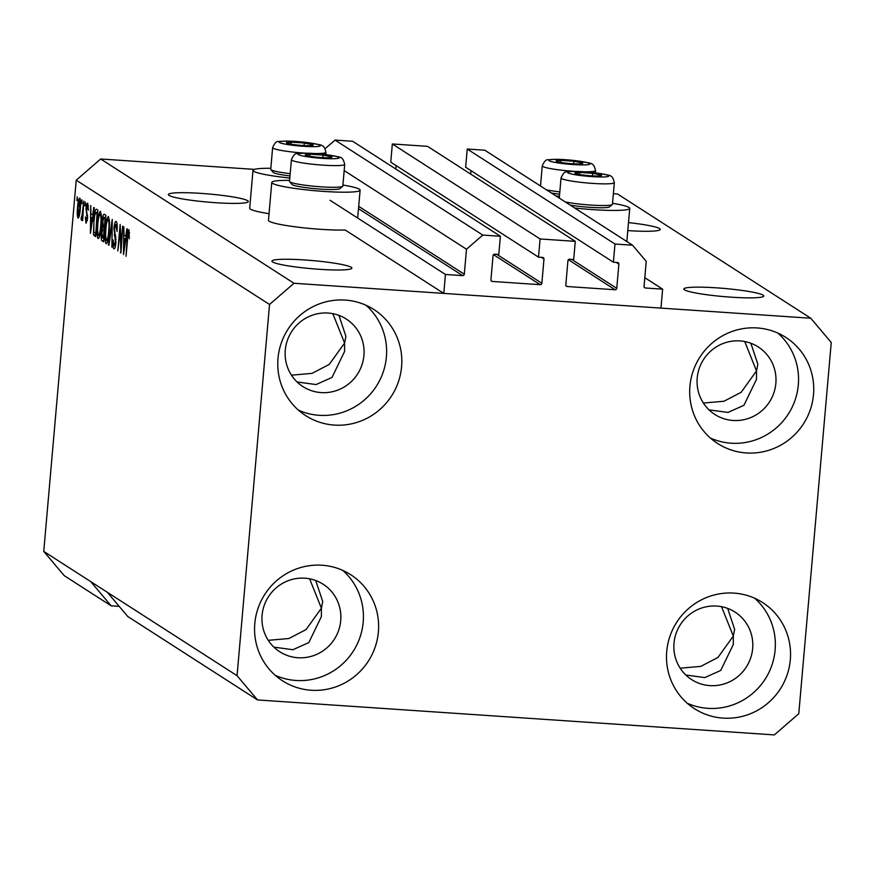 <?xml version="1.0" encoding="UTF-8"?>
<svg xmlns="http://www.w3.org/2000/svg" width="875" height="875" viewBox="0 0 875 875"><rect width="100%" height="100%" fill="white"/><g stroke="black" fill="none" stroke-linecap="round" stroke-linejoin="round"><path stroke-width="1.31" d="M575.28 241.336L540.083 238.962L392.339 143.97L427.536 146.344L575.28 241.336L573.694 259.525L569.57 259.241A1.531 1.498 -57.3 0 0 567.941 260.652L565.819 284.9A1.531 1.498 -57.3 0 0 567.186 286.519L615.125 289.756A1.531 1.498 -57.3 0 0 616.755 288.345L618.877 264.097A1.531 1.498 -57.3 0 0 617.509 262.489L613.386 262.205L614.983 244.027L632.581 245.219L646.231 261.384L644.044 286.377A1.531 1.498 -57.3 0 0 645.411 287.995L662.638 289.166L644.809 277.703M662.638 289.166L660.975 308.098L443.778 293.409L345.231 230.037A44.341 4.517 5 0 1 320.644 229.316A44.341 4.517 5 0 1 268.461 220.303L271.775 182.416A44.341 4.517 5 0 0 323.958 191.428A44.341 4.517 5 0 0 360.117 190.148A44.341 4.517 5 0 0 342.912 185.03M632.581 245.219L484.837 150.227L467.239 149.034L614.983 244.027M613.386 262.205L465.642 167.213L467.239 149.034M470.695 174.092L470.991 170.658M443.778 293.409L445.441 274.466L462.667 275.636A1.531 1.498 -57.3 0 0 464.297 274.214L466.484 249.222L482.792 235.08L500.391 236.272L498.794 254.45L494.681 254.177A1.531 1.498 -57.3 0 0 493.052 255.588L490.93 279.836A1.531 1.498 -57.3 0 0 492.297 281.444L540.225 284.692A1.531 1.498 -57.3 0 0 541.855 283.281L543.977 259.033A1.531 1.498 -57.3 0 0 542.609 257.414L538.497 257.141L390.753 162.148L392.339 143.97M538.497 257.141L540.083 238.962M395.795 169.028L396.102 165.583M500.391 236.272L352.647 141.28L335.048 140.088L482.792 235.08M325.161 148.652L335.048 140.088M466.484 249.222L344.181 170.581M445.441 274.466L330.072 200.287M727.65 608.388L734.639 629.355L733.316 636.07L733.316 644.47L720.738 670.447L704.812 677.589L685.803 675.008M315.722 580.519L322.711 601.475L321.398 608.202L321.398 616.591L308.809 642.578L292.895 649.72L273.875 647.128M338.92 315.361L345.909 336.317L344.597 343.044L344.597 351.444L332.008 377.42L316.094 384.562L297.073 381.97M272.584 261.964A40.13 4.091 5 0 0 315.361 269.008A40.13 4.091 5 0 0 351.881 268.122A40.13 4.091 5 0 0 351.225 267.28A40.13 4.091 5 0 0 308.438 260.236A40.13 4.091 5 0 0 271.917 261.122A40.13 4.091 5 0 0 272.584 261.964M750.848 343.241L757.837 364.197L756.514 370.913L756.514 379.312L743.936 405.289L728.011 412.442L709.002 409.85M684.502 289.833A40.13 4.091 5 0 0 727.289 296.887A40.13 4.091 5 0 0 763.809 295.991A40.13 4.091 5 0 0 763.142 295.159A40.13 4.091 5 0 0 720.366 288.116A40.13 4.091 5 0 0 683.845 289.002A40.13 4.091 5 0 0 684.502 289.833M169.017 195.377A40.13 4.091 5 0 0 211.805 202.431A40.13 4.091 5 0 0 248.325 201.534A40.13 4.091 5 0 0 247.658 200.703A40.13 4.091 5 0 0 204.881 193.659A40.13 4.091 5 0 0 168.361 194.545A40.13 4.091 5 0 0 169.017 195.377M627.791 230.595A40.13 4.091 5 0 0 660.242 229.414A40.13 4.091 5 0 0 659.586 228.572A40.13 4.091 5 0 0 628.491 222.611M697.211 378.022A40.13 39.2 122.7 0 0 714.82 414.444A40.13 39.2 122.7 0 0 775.852 383.348A40.13 39.2 122.7 0 0 758.231 346.927A40.13 39.2 122.7 0 0 697.211 378.022M285.283 350.153A40.13 39.2 122.7 0 0 302.903 386.575A40.13 39.2 122.7 0 0 363.923 355.469A40.13 39.2 122.7 0 0 346.303 319.058A40.13 39.2 122.7 0 0 285.283 350.153M262.084 615.311A40.13 39.2 122.7 0 0 279.705 651.722A40.13 39.2 122.7 0 0 340.725 620.627A40.13 39.2 122.7 0 0 323.105 584.205A40.13 39.2 122.7 0 0 262.084 615.311M674.013 643.18A40.13 39.2 122.7 0 0 691.622 679.602A40.13 39.2 122.7 0 0 752.653 648.495A40.13 39.2 122.7 0 0 735.033 612.084A40.13 39.2 122.7 0 0 674.013 643.18M790.311 659.783A63.066 61.6 -57.3 0 1 694.411 708.652A63.066 61.6 -57.3 0 1 666.728 651.427A63.066 61.6 -57.3 0 1 762.628 602.558A63.066 61.6 -57.3 0 1 790.311 659.783M754.666 598.248A63.066 61.6 -57.3 0 1 775.119 650.016A63.066 61.6 -57.3 0 1 687.181 703.194M378.383 631.914A63.066 61.6 -57.3 0 1 282.483 680.783A63.066 61.6 -57.3 0 1 254.8 623.547A63.066 61.6 -57.3 0 1 350.7 574.689A63.066 61.6 -57.3 0 1 378.383 631.914M342.738 570.38A63.066 61.6 -57.3 0 1 363.191 622.147A63.066 61.6 -57.3 0 1 275.264 675.325M401.581 366.756A63.066 61.6 -57.3 0 1 305.681 415.625A63.066 61.6 -57.3 0 1 277.998 358.4A63.066 61.6 -57.3 0 1 373.898 309.531A63.066 61.6 -57.3 0 1 401.581 366.756M365.936 305.222A63.066 61.6 -57.3 0 1 386.389 356.989A63.066 61.6 -57.3 0 1 298.462 410.167M813.498 394.636A63.066 61.6 -57.3 0 1 717.609 443.494A63.066 61.6 -57.3 0 1 689.927 386.269A63.066 61.6 -57.3 0 1 785.827 337.4A63.066 61.6 -57.3 0 1 813.498 394.636M777.864 333.091A63.066 61.6 -57.3 0 1 798.317 384.869A63.066 61.6 -57.3 0 1 710.38 438.047M269.041 213.686A44.341 4.517 -175 0 1 249.681 208.228L252.995 170.341A44.341 4.517 -175 0 1 270.823 168.295M289.811 178.041A44.341 4.517 -175 0 1 252.995 170.341M612.533 203.273A44.341 4.517 -175 0 1 629.737 208.392A44.341 4.517 -175 0 1 593.578 209.672A44.341 4.517 -175 0 1 574.656 207.977M555.877 195.902A44.341 4.517 5 0 0 559.431 196.284M703.38 403.047L723.975 401.242L741.169 392.284L756.514 370.913L744.723 341.523M291.463 375.178L312.047 373.363L329.252 364.416L344.597 343.044L332.806 313.655M268.264 640.325L288.848 638.52L306.053 629.573L321.398 608.202L309.608 578.802M680.181 668.205L700.777 666.389L717.97 657.442L733.316 636.07L721.536 606.681M257.534 699.945L237.059 675.697L269.533 304.478L293.989 283.27L810.775 318.237L831.25 342.486L798.777 713.705L774.32 734.912L257.534 699.945L127.75 616.492L107.264 592.244L43.75 551.403L76.223 180.195L100.68 158.988L254.373 169.378M237.059 675.697L107.264 592.244M90.694 581.591L111.18 605.839L119.208 606.386M111.18 605.839L64.225 575.652L43.75 551.403M613.375 193.67L617.466 193.955L810.775 318.237M293.989 283.27L100.68 158.988M120.881 247.198L122.73 226.089L120.914 252.93L120.181 230.136L117.83 250.95L120.148 224.438L121.406 247.231M117.141 224.678L115.872 224.591L114.494 228.506L115.927 242.419C115.445 247.034 114.767 249.156 113.892 248.784C112.995 247.942 112.733 244.989 113.094 239.903L114.144 245.667L115.434 242.036L113.98 228.266C114.516 223.322 115.248 221.069 116.178 221.517C117.173 222.523 117.447 225.848 117.02 231.514L115.697 224.525L117.13 224.623M114.144 245.667L115.478 245.809M108.402 244.891L112.241 219.352L111.891 247.133L112.252 222.633L108.927 245.219L108.402 244.891L108.97 244.923M108.478 216.562L109.539 221.637L109.233 231.055C108.598 238.973 107.559 243.217 106.094 243.764C104.902 241.555 104.661 236.6 105.372 228.911L106.706 219.702L108.248 216.497M100.45 211.4L101.511 216.475L101.205 225.881C100.57 233.811 99.52 238.044 98.066 238.602C96.873 236.381 96.633 231.438 97.344 223.748L98.667 214.539L100.22 211.323M81.539 203.612L81.867 199.817L82.064 203.645M77.558 207.441C77.995 201.655 78.739 198.548 79.8 198.122C80.653 199.762 80.817 203.372 80.27 208.983C79.833 214.67 79.089 217.711 78.05 218.094C77.197 216.508 77.033 212.964 77.558 207.441L78.083 207.473M128.997 229.753L129.314 238.689L128.625 232.827L129.609 232.892L128.702 232.838L128.023 234.522L126.055 256.244L127.127 237.913C127.466 232.848 128.089 230.125 128.997 229.753L128.844 229.709M269.533 304.478L76.223 180.195M92.662 215.119L93.767 207.473L94.292 207.812L90.431 233.33L90.716 205.516L90.967 214.036L93.188 215.162M86.231 220.445L87.041 216.792L86.002 208.688C86.406 204.717 86.986 202.902 87.73 203.23L88.386 210.197L87.325 205.92L88.462 205.997L87.456 205.964L86.505 210.35L87.598 218.433L86.002 223.213L85.345 216.967L86.231 220.445L87.336 220.566M84.93 205.789L85.258 202.005L85.455 205.822M81.856 216.912L83.814 201.075L82.633 220.675L82.392 217.273L81.506 220.314L81.123 218.98L81.55 216.344L82.95 216.989L81.944 216.912M76.891 200.627L77.219 196.831L77.416 200.659M93.439 221.419C94.041 213.511 95.036 209.442 96.447 209.191L97.869 210.109L95.55 236.622L93.461 234.762L93.964 221.452M102.277 221.167C102.769 216.048 103.48 213.762 104.42 214.32L105.908 215.272L103.589 241.795L102.091 240.833C101.281 240.275 101.03 237.77 101.347 233.308L102.802 221.2M125.737 236.392L126.853 228.736L127.367 229.075L123.506 254.603L123.791 226.778L124.042 235.309L126.263 236.425M289.603 180.37A44.341 4.517 5 0 0 271.775 182.416M91.088 225.542L92.225 218.116L90.869 217.241L90.431 230.42L91.602 225.575M92.848 217.383L90.869 217.241M87.697 216.836L87.041 216.792M82.064 219.045L81.123 218.98M83.125 214.988L82.502 214.955M78.302 215.348L79.767 208.666L79.461 200.845L80.511 200.911L79.537 200.867L78.072 207.572L78.302 215.348L79.417 215.447M79.417 215.425L78.455 215.359M95.703 234.916L93.461 234.762M95.845 233.242L97.103 212.887L95.944 212.231L97.672 212.352M97.672 212.428L96.239 212.33L94.697 215.425L93.931 221.78L93.833 231.689L95.32 233.209M99.717 214.605L98.667 214.539M101.38 214.583L100.177 214.506C99.083 214.966 98.306 218.181 97.836 224.153L97.519 230.278L98.328 235.506L99.805 235.648M98.328 235.506C99.455 235.014 100.242 231.689 100.702 225.52C101.237 219.833 101.062 216.158 100.177 214.506L101.38 214.539M99.816 235.605L98.645 235.528M104.77 228.266L102.375 228.102M103.359 238.372L104.048 230.453L102.648 229.819L101.883 233.198L102.539 237.847L103.884 238.405M104.617 229.983L102.648 229.819M104.322 227.347L105.131 218.05L104.136 217.416L102.78 221.462L103.392 226.756L104.847 227.391M105.711 217.514L103.622 217.438M107.756 219.778L106.706 219.702M106.367 240.669C107.483 240.177 108.281 236.852 108.73 230.683C109.266 224.995 109.091 221.32 108.216 219.669L109.419 219.713L108.216 219.669C107.111 220.139 106.334 223.355 105.875 229.316L105.558 235.441L106.367 240.669L107.833 240.811L106.673 240.691M116.08 239.28L115.511 239.236M115.577 235.167L114.177 235.08M120.936 252.623L120.378 252.591M120.739 230.18L120.181 230.136M124.162 246.805L125.3 239.389L123.944 238.514L123.506 251.683L124.688 246.838M125.923 238.645L123.944 238.514M575.663 172.681A13.377 1.367 5 0 0 575.116 173.337A13.377 1.367 5 0 0 575.739 173.622A13.377 1.367 5 0 0 583.756 175.12A13.377 1.367 5 0 0 596.87 176.017A13.377 1.367 5 0 0 600.622 175.798A13.377 1.367 5 0 0 601.322 175.109A13.377 1.367 5 0 0 592.681 173.327A13.377 1.367 5 0 0 579.578 172.43A13.377 1.367 5 0 0 575.663 172.681M599.616 175.919L601.322 175.109L592.681 173.327L579.578 172.43L575.116 173.337L575.947 173.688M565.217 201.906A26.753 2.723 5 0 0 590.406 205.045A26.753 2.723 5 0 0 610.914 205.045A26.753 2.723 5 0 0 612.281 204.553L609.481 206.872A24.161 2.461 -175 0 1 608.245 207.32A24.161 2.461 -175 0 1 570.172 205.089M612.281 204.553A26.753 2.723 5 0 0 612.445 204.28L614.337 182.613A26.753 2.723 -175 0 1 612.806 183.378A26.753 2.723 -175 0 1 583.045 182.58A26.753 2.723 -175 0 1 561.039 177.953C563.117 173.217 565.13 171.205 567.098 171.905C573.377 171.03 583.078 171.369 596.225 172.933C611.067 176.028 611.997 173.709 614.337 182.613M592.452 175.886L592.681 173.327M579.392 174.486L579.578 172.43M306.042 154.438A13.377 1.367 5 0 0 305.484 155.094A13.377 1.367 5 0 0 306.108 155.378A13.377 1.367 5 0 0 314.136 156.877A13.377 1.367 5 0 0 327.239 157.773A13.377 1.367 5 0 0 331.002 157.555A13.377 1.367 5 0 0 331.702 156.866A13.377 1.367 5 0 0 323.061 155.072A13.377 1.367 5 0 0 309.947 154.186A13.377 1.367 5 0 0 306.042 154.438M329.995 157.675L331.702 156.866L323.061 155.072L309.947 154.186L305.484 155.094L306.327 155.444M342.661 186.309L339.861 188.628A24.161 2.461 -175 0 1 338.625 189.077A24.161 2.461 -175 0 1 312.977 188.475A24.161 2.461 -175 0 1 291.987 184.439L289.636 181.661A26.753 2.723 5 0 0 312.878 186.134A26.753 2.723 5 0 0 341.283 186.802A26.753 2.723 5 0 0 342.661 186.309A26.753 2.723 5 0 0 342.825 186.036L344.717 164.369A26.753 2.723 -175 0 1 343.186 165.134A26.753 2.723 -175 0 1 313.425 164.325A26.753 2.723 -175 0 1 291.408 159.709C293.486 154.973 295.509 152.961 297.478 153.661C303.745 152.786 313.458 153.125 326.605 154.689C341.447 157.784 342.377 155.466 344.717 164.369M291.408 159.709L289.516 181.377A26.753 2.723 5 0 0 289.636 181.661M322.831 157.642L323.061 155.072M309.772 156.242L309.947 154.186M287.262 142.362A13.377 1.367 5 0 0 286.716 143.019A13.377 1.367 5 0 0 287.328 143.303A13.377 1.367 5 0 0 295.356 144.812A13.377 1.367 5 0 0 308.459 145.698A13.377 1.367 5 0 0 312.222 145.48A13.377 1.367 5 0 0 312.922 144.791A13.377 1.367 5 0 0 304.281 143.008A13.377 1.367 5 0 0 291.167 142.122A13.377 1.367 5 0 0 287.262 142.362M311.216 145.6L312.922 144.791L304.281 143.008L291.167 142.122L286.716 143.019L287.547 143.369M289.997 175.941A24.161 2.461 -175 0 1 273.208 172.364L270.856 169.586A26.753 2.723 5 0 0 290.194 173.644M305.572 153.169A26.753 2.723 -175 0 1 272.628 147.634L270.736 169.302A26.753 2.723 5 0 0 270.856 169.586M304.052 145.567L304.281 143.008M290.992 144.167L291.167 142.122M556.883 160.606A13.377 1.367 5 0 0 556.336 161.262A13.377 1.367 5 0 0 556.959 161.547A13.377 1.367 5 0 0 564.977 163.056A13.377 1.367 5 0 0 578.091 163.942A13.377 1.367 5 0 0 581.842 163.723A13.377 1.367 5 0 0 582.542 163.034A13.377 1.367 5 0 0 573.902 161.252A13.377 1.367 5 0 0 560.798 160.366A13.377 1.367 5 0 0 556.883 160.606M580.836 163.844L582.542 163.034L573.902 161.252L560.798 160.366L556.336 161.262L557.167 161.612M559.617 194.184A24.161 2.461 -175 0 1 551.392 193.014M546.448 189.831A26.753 2.723 5 0 0 559.814 191.887M573.672 163.811L573.902 161.252M560.612 162.411L560.798 160.366M645.411 287.995L644.219 287.23M618.877 264.097L616.219 262.402M616.755 288.345L571.714 259.383M615.125 289.756L568.378 259.711M567.186 286.519L565.994 285.753M543.977 259.033L541.33 257.327M541.855 283.281L496.814 254.319M540.225 284.692L493.489 254.636M492.297 281.444L491.105 280.678M464.297 274.214L358.695 206.325M462.667 275.636L358.498 208.655M87.686 215.403L86.581 215.327M95.627 235.845L94.194 235.747M103.666 240.931L102.091 240.833M115.97 237.048L114.898 236.983M568.838 171.839A20.639 2.1 5 0 0 581.339 175.613A20.639 2.1 5 0 0 607.6 176.608A20.639 2.1 5 0 0 595.098 172.834A20.639 2.1 5 0 0 568.838 171.839M299.217 153.595A20.639 2.1 5 0 0 311.719 157.369A20.639 2.1 5 0 0 337.969 158.364A20.639 2.1 5 0 0 325.478 154.591A20.639 2.1 5 0 0 299.217 153.595M280.438 141.52A20.639 2.1 5 0 0 292.939 145.294A20.639 2.1 5 0 0 319.189 146.289A20.639 2.1 5 0 0 306.698 142.516A20.639 2.1 5 0 0 280.438 141.52M325.741 154.58L325.938 152.294A26.753 2.723 -175 0 1 324.406 153.059A26.753 2.723 -175 0 1 314.573 153.53M550.069 159.764A20.639 2.1 5 0 0 562.559 163.538A20.639 2.1 5 0 0 588.82 164.533A20.639 2.1 5 0 0 576.319 160.759A20.639 2.1 5 0 0 550.069 159.764M595.361 172.823L595.569 170.537A26.753 2.723 -175 0 1 594.027 171.303A26.753 2.723 -175 0 1 584.194 171.773M575.192 171.412A26.753 2.723 -175 0 1 542.259 165.878C544.337 161.142 546.361 159.13 548.319 159.83C554.597 158.955 564.298 159.294 577.445 160.858C592.288 163.964 593.217 161.634 595.569 170.537M357.678 218.039L360.117 190.148M626.839 241.522L629.737 208.392M102.812 229.753L104.628 229.873M103.884 217.317L105.722 217.438M559.278 198.089L561.039 177.953M325.938 152.294C323.597 143.391 322.667 145.709 307.825 142.614C294.678 141.05 284.966 140.711 278.698 141.586C276.73 140.886 274.706 142.898 272.628 147.634M540.498 186.014L542.259 165.878"/></g></svg>
